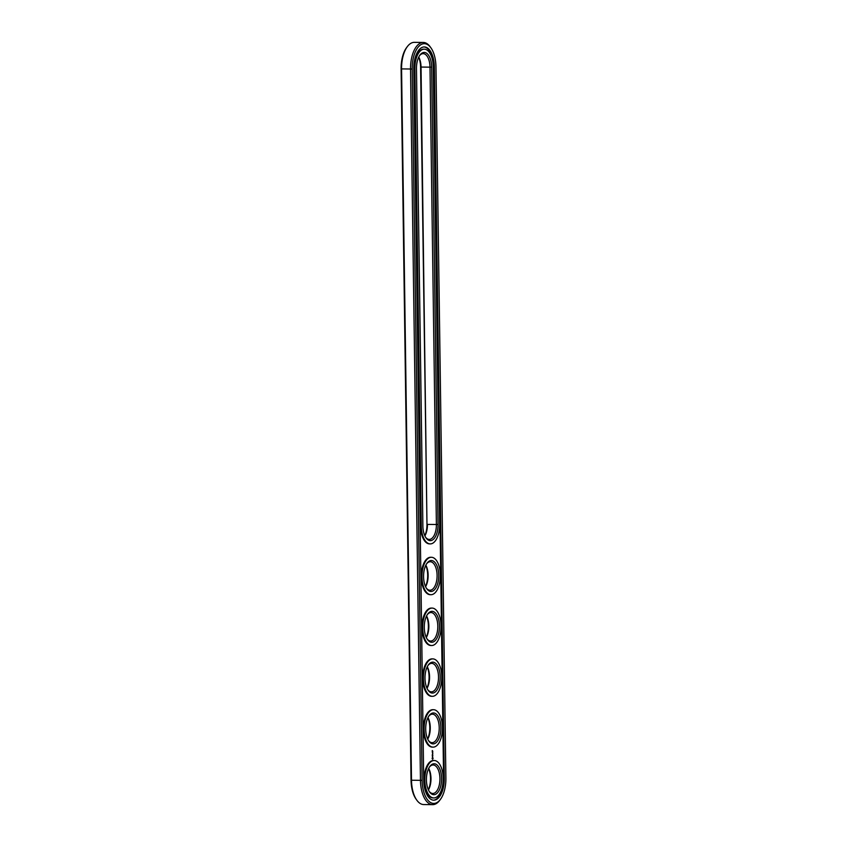 <?xml version="1.0" encoding="UTF-8"?>
<svg xmlns="http://www.w3.org/2000/svg" width="847" height="847" viewBox="0 0 847 847"><rect width="100%" height="100%" fill="white"/><g stroke="black" fill="none" stroke-linecap="round" stroke-linejoin="round"><path stroke-width="1.27" d="M431.007 47.972L430.287 46.956A25.431 12.483 90.7 0 0 423.309 42.456L414.352 42.35A25.431 12.483 90.7 0 0 407.269 46.691A25.431 12.483 90.7 0 0 401.573 68.967L411.504 780.299A25.431 12.483 90.7 0 0 416.713 800.044A25.431 12.483 90.7 0 0 423.691 804.544L432.648 804.65A25.431 12.483 90.7 0 0 439.731 800.309L440.472 799.314A24.214 11.89 90.7 0 0 445.893 778.107L435.961 66.775A24.214 11.89 90.7 0 0 431.007 47.972A24.214 11.89 90.7 0 0 418.492 46.733A24.214 11.89 90.7 0 0 412.193 69.031L422.124 780.362A24.214 11.89 90.7 0 0 428.476 800.86A24.214 11.89 90.7 0 0 440.472 799.314M407.269 46.691L406.528 47.686A24.214 11.89 90.7 0 0 401.107 68.893L411.039 780.225A24.214 11.89 90.7 0 0 415.993 799.028L416.713 800.044M423.309 42.456A25.431 12.483 90.7 0 0 410.53 69.073L420.461 780.405A25.431 12.483 90.7 0 0 432.648 804.65M424.792 535.696A15.468 7.591 90.7 0 0 426.973 524.335L421.044 67.114A14.24 6.988 90.7 0 0 418.757 57.056M426.973 524.335L420.588 67.051A15.468 7.591 90.7 0 0 418.662 57.257M426.92 688.124A15.468 7.591 90.7 0 0 427.174 666.97M427.629 738.933A15.468 7.591 90.7 0 0 427.883 717.78M428.338 789.743A15.468 7.591 90.7 0 0 428.593 768.589M426.21 637.315A15.468 7.591 90.7 0 0 426.465 616.161M425.501 586.505A15.468 7.591 90.7 0 0 425.755 565.351M424.887 535.897A14.24 6.988 90.7 0 0 427.439 524.399L436.385 524.505L430.001 67.22A14.24 6.988 90.7 0 0 423.172 53.647A14.24 6.988 90.7 0 0 419.572 55.606M427.015 688.325A14.24 6.988 90.7 0 0 427.269 666.769M427.724 739.135A14.24 6.988 90.7 0 0 427.979 717.578M428.434 789.944A14.24 6.988 90.7 0 0 428.688 768.388M426.306 637.516A14.24 6.988 90.7 0 0 426.56 615.96M425.596 586.706A14.24 6.988 90.7 0 0 425.85 565.15M444.294 778.255L434.363 66.924A20.953 10.291 90.7 0 0 424.315 46.945A20.953 10.291 90.7 0 0 413.791 68.872L423.722 780.203A20.953 10.291 90.7 0 0 433.759 800.182A20.953 10.291 90.7 0 0 444.294 778.255L443.584 778.245A20.953 10.291 90.7 0 1 433.41 800.171M425.67 537.369A14.24 6.988 90.7 0 0 429.228 539.412A14.24 6.988 90.7 0 0 436.385 524.505L438.047 524.462L431.663 67.178A15.468 7.591 90.7 0 0 427.608 54.081A15.468 7.591 90.7 0 0 419.943 55.076A15.468 7.591 90.7 0 0 416.48 68.618L422.865 525.902A15.468 7.591 90.7 0 0 426.03 537.909A15.468 7.591 90.7 0 0 434.024 538.703A15.468 7.591 90.7 0 0 438.047 524.462M427.799 689.797A14.24 6.988 90.7 0 0 431.356 691.84A14.24 6.988 90.7 0 0 431.726 691.83A14.24 6.988 90.7 0 0 438.513 677.304A14.24 6.988 90.7 0 0 431.695 663.36A14.24 6.988 90.7 0 0 428.095 665.318M428.508 740.606A14.24 6.988 90.7 0 0 432.065 742.65A14.24 6.988 90.7 0 0 432.436 742.639A14.24 6.988 90.7 0 0 439.222 728.113A14.24 6.988 90.7 0 0 432.404 714.169A14.24 6.988 90.7 0 0 428.804 716.128M429.217 791.416A14.24 6.988 90.7 0 0 432.775 793.459A14.24 6.988 90.7 0 0 433.145 793.448A14.24 6.988 90.7 0 0 439.932 778.922A14.24 6.988 90.7 0 0 433.113 764.979A14.24 6.988 90.7 0 0 429.514 766.937M427.089 638.987A14.24 6.988 90.7 0 0 430.647 641.031A14.24 6.988 90.7 0 0 431.017 641.02A14.24 6.988 90.7 0 0 437.804 626.505A14.24 6.988 90.7 0 0 430.985 612.55A14.24 6.988 90.7 0 0 427.386 614.509M426.38 588.178A14.24 6.988 90.7 0 0 429.937 590.221A14.24 6.988 90.7 0 0 430.308 590.211A14.24 6.988 90.7 0 0 437.094 575.695A14.24 6.988 90.7 0 0 430.276 561.741A14.24 6.988 90.7 0 0 426.676 563.7M434.363 66.924L433.653 66.913A20.953 10.291 90.7 0 0 423.966 46.956M433.653 66.913L443.584 778.245M432.806 693.058A15.468 7.591 90.7 0 0 439.837 672.751A15.468 7.591 90.7 0 0 428.455 664.789A15.468 7.591 90.7 0 0 428.159 690.337A15.468 7.591 90.7 0 0 432.806 693.058M433.516 743.867A15.468 7.591 90.7 0 0 440.546 723.56A15.468 7.591 90.7 0 0 429.164 715.599A15.468 7.591 90.7 0 0 428.868 741.146A15.468 7.591 90.7 0 0 433.516 743.867M434.225 794.677A15.468 7.591 90.7 0 0 441.255 774.37A15.468 7.591 90.7 0 0 429.874 766.408A15.468 7.591 90.7 0 0 429.577 791.956A15.468 7.591 90.7 0 0 434.225 794.677M432.097 642.248A15.468 7.591 90.7 0 0 439.127 621.942A15.468 7.591 90.7 0 0 427.746 613.98A15.468 7.591 90.7 0 0 427.449 639.527A15.468 7.591 90.7 0 0 432.097 642.248M431.388 591.439A15.468 7.591 90.7 0 0 438.418 571.132A15.468 7.591 90.7 0 0 427.036 563.17A15.468 7.591 90.7 0 0 426.74 588.718A15.468 7.591 90.7 0 0 431.388 591.439M424.294 49.179L423.585 49.168A18.719 9.19 90.7 0 0 414.172 68.766L414.882 68.776L421.266 526.051A18.719 9.19 90.7 0 0 430.234 543.901A18.719 9.19 90.7 0 0 439.646 524.314L433.262 67.029A18.719 9.19 90.7 0 0 424.294 49.179A18.719 9.19 90.7 0 0 414.882 68.776M414.172 68.766L420.557 526.051A18.719 9.19 90.7 0 0 429.524 543.89L430.234 543.901M433.78 797.948L433.071 797.938A18.719 9.19 -89.3 0 1 424.103 779.113A18.719 9.19 -89.3 0 1 433.516 760.5L434.225 760.511A18.719 9.19 90.7 0 0 424.813 779.124A18.719 9.19 90.7 0 0 433.78 797.948A18.719 9.19 90.7 0 0 434.267 797.927A18.719 9.19 90.7 0 0 443.193 778.848A18.719 9.19 90.7 0 0 434.225 760.511M432.15 758.616L432.616 759.219L433.071 758.52L432.679 757.207L432.15 758.616M432.383 756.742L432.775 755.884L432.542 756.731M432.362 755.757L432.319 754.952L432.298 755.757M432.288 754.73L432.796 753.999L432.288 754.73M432.404 752.93L432.785 753.777L432.605 752.792M432.245 751.892L432.775 752.517L432.309 751.882M432.235 751.575L432.785 751.522L432.235 751.575M433.071 747.139L432.362 747.128A18.719 9.19 -89.3 0 1 423.394 728.304A18.719 9.19 -89.3 0 1 432.806 709.691L433.516 709.701A18.719 9.19 90.7 0 0 424.103 728.314A18.719 9.19 90.7 0 0 433.071 747.139A18.719 9.19 90.7 0 0 433.558 747.118A18.719 9.19 90.7 0 0 442.483 728.039A18.719 9.19 90.7 0 0 433.516 709.701M432.224 750.569L432.753 751.194L432.288 750.558M432.362 696.329L431.652 696.319A18.719 9.19 -89.3 0 1 422.685 677.494A18.719 9.19 -89.3 0 1 432.097 658.881L432.806 658.892A18.719 9.19 90.7 0 0 423.394 677.505A18.719 9.19 90.7 0 0 432.362 696.329A18.719 9.19 90.7 0 0 432.849 696.308A18.719 9.19 90.7 0 0 441.774 677.229A18.719 9.19 90.7 0 0 432.806 658.892M431.652 645.52L430.943 645.509A18.719 9.19 -89.3 0 1 421.975 626.685A18.719 9.19 -89.3 0 1 431.388 608.072L432.097 608.082A18.719 9.19 90.7 0 0 422.685 626.695A18.719 9.19 90.7 0 0 431.652 645.52A18.719 9.19 90.7 0 0 432.139 645.499A18.719 9.19 90.7 0 0 441.065 626.42A18.719 9.19 90.7 0 0 432.097 608.082M430.943 594.71L430.234 594.7A18.719 9.19 -89.3 0 1 421.266 575.875A18.719 9.19 -89.3 0 1 430.678 557.262L431.388 557.273A18.719 9.19 90.7 0 0 421.975 575.886A18.719 9.19 90.7 0 0 430.943 594.71A18.719 9.19 90.7 0 0 431.43 594.689A18.719 9.19 90.7 0 0 440.355 575.611A18.719 9.19 90.7 0 0 431.388 557.273M432.51 759.198L432.679 757.207M432.298 755.439L432.838 755.344M432.182 758.234L432.595 757.716L432.838 758.383L432.203 758.033M412.193 69.031L401.107 68.893M422.124 780.362L411.039 780.225M420.588 67.051L431.663 67.178M420.557 526.051L421.266 526.051"/></g></svg>
